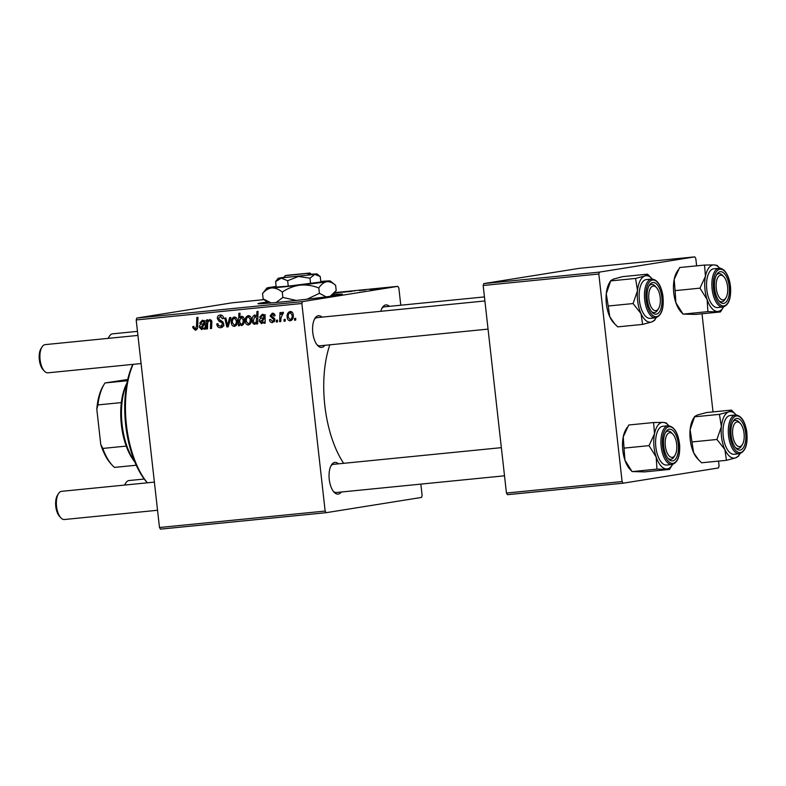 <?xml version="1.0" encoding="UTF-8"?>
<svg xmlns="http://www.w3.org/2000/svg" width="786" height="786" viewBox="0 0 786 786"><rect width="100%" height="100%" fill="white"/><g stroke="black" fill="none" stroke-linecap="round" stroke-linejoin="round"><path stroke-width="1.18" d="M267.043 302.011A42.493 1.041 -6.4 0 0 262.632 302.669A42.493 1.041 -6.4 0 0 257.916 303.681A42.493 1.041 -6.4 0 0 290.221 301.077A42.493 1.041 -6.4 0 0 337.656 295.222A42.493 1.041 -6.4 0 0 342.372 294.21A42.493 1.041 -6.4 0 0 333.097 294.603M267.8 302.62A42.493 1.041 -6.4 0 0 262.711 303.376A42.493 1.041 -6.4 0 0 260.49 303.75M324.824 345.319A15.936 7.359 -95.7 0 1 321.847 347.392A15.936 7.359 -95.7 0 1 317.603 345.476A15.936 7.359 -95.7 0 1 314.911 318.399A15.936 7.359 -95.7 0 1 318.291 315.726A15.936 7.359 -95.7 0 1 322.024 317.131M484.903 300.959L317.102 317.623A14.168 6.534 84.3 0 0 316.925 317.642A14.168 6.534 84.3 0 0 314.429 319.293M316.955 344.7A14.168 6.534 84.3 0 0 319.902 345.811A14.168 6.534 84.3 0 0 320.079 345.791M380.807 311.295A15.936 7.359 -95.7 0 1 382.32 307.621A15.936 7.359 -95.7 0 1 385.69 304.948A15.936 7.359 -95.7 0 1 389.424 306.353M484.441 296.911L384.511 306.835A14.168 6.534 84.3 0 0 384.325 306.864A14.168 6.534 84.3 0 0 381.829 308.505M341.271 492.016A15.936 7.359 -95.7 0 1 338.294 494.089A15.936 7.359 -95.7 0 1 334.06 492.174A15.936 7.359 -95.7 0 1 331.368 465.096A15.936 7.359 -95.7 0 1 334.748 462.423A15.936 7.359 -95.7 0 1 338.481 463.828M501.35 447.656L333.559 464.32A14.168 6.534 84.3 0 0 333.382 464.339A14.168 6.534 84.3 0 0 330.886 465.99M333.402 491.397A14.168 6.534 84.3 0 0 336.359 492.508A14.168 6.534 84.3 0 0 336.536 492.488M277.497 321.926L276.358 322.034L276.397 320.256L277.566 320.138L277.497 321.926M285.171 321.16L284.031 321.278L284.07 319.489L285.239 319.371L285.171 321.16M272.487 321.454L273.823 319.931L273.499 319.175L270.079 316.021L272.182 313.231C273.774 313.123 274.746 313.938 275.071 315.697L273.96 315.972L272.251 314.361L271.199 315.707L274.196 318.143L274.953 319.715L272.555 322.574C270.816 322.673 269.795 321.749 269.5 319.814L270.6 319.371L272.487 321.454L274.756 321.091L272.722 321.415M272.251 314.361L274.393 314.017L272.251 314.361M256.472 324.009L256.531 322.741L254.752 324.343C253.161 324.009 252.326 322.869 252.237 320.904C251.815 318.065 252.65 316.08 254.752 314.96L256.708 316.267L256.934 311.511L258.083 311.403L257.621 323.901L256.472 324.009L257.621 323.822M220.571 326.278L222.566 323.999L222.143 322.948L218.95 321.15L217.358 318.585C217.27 316.463 218.164 315.274 220.051 315.019C222.045 314.95 223.244 316.041 223.646 318.261L222.556 318.772L220.178 316.453L218.488 318.399L223.686 323.773C223.735 326.102 222.733 327.418 220.66 327.733C218.351 327.821 217.064 326.544 216.808 323.901L217.928 323.635L218.42 325.424L220.571 326.278L224.02 325.738M234.768 326.308L234.474 326.357C232.636 326.269 231.605 325.168 231.359 323.056C230.907 319.941 231.89 317.927 234.326 316.994C236.183 317.141 237.205 318.301 237.392 320.472C237.804 323.468 236.822 325.433 234.474 326.357L234.641 326.337M207.465 328.872L206.315 328.99L206.649 319.902L207.809 319.784L207.75 321.307L209.931 319.421L211.847 321.425L211.581 328.469L210.432 328.577L210.697 321.572L209.577 320.59L211.513 320.275L209.695 320.57C208.172 321.258 207.475 322.624 207.622 324.657L207.465 328.872M195.262 328.794L196.5 326.328L196.834 317.485L197.984 317.367L197.65 326.524C197.738 328.538 196.972 329.776 195.35 330.238L192.816 327.752L192.786 326.612L193.906 326.337L193.926 327.428L195.262 328.794L197.365 328.46L195.409 328.774M420.844 484.117L422.131 495.544L421.512 497.43L326.151 512.688L160.482 529.135L159.479 527.504L325.149 511.057L301.863 303.494L136.194 319.951L136.803 318.055L302.472 301.608L301.863 303.494M159.479 527.504L136.194 319.951M204.606 320.943L202.415 321.297L200.784 323.233L199.624 323.184L202.395 320.167L205.156 322.26L205.215 329.098L204.036 329.216L203.8 328.116L201.678 329.609L199.359 327.231C199.359 325.276 200.263 324.215 202.081 324.078L203.967 323.567L204.006 322.486L202.287 321.317L205.519 320.796M239.425 325.699L238.423 325.807L238.895 313.309L240.044 313.192L239.858 317.554L241.607 316.267C243.238 316.552 244.102 317.691 244.2 319.666C244.623 322.545 243.758 324.539 241.616 325.65L239.504 324.048L239.425 325.699M228.235 326.819L226.84 326.956L224.747 318.104L225.887 317.996L227.537 325.483L229.62 317.623L230.848 317.505L228.235 326.819M248.69 324.923L248.396 324.972C246.568 324.883 245.527 323.783 245.291 321.671C244.829 318.566 245.821 316.542 248.248 315.608C250.105 315.756 251.127 316.915 251.324 319.087C251.726 322.083 250.754 324.048 248.396 324.972L248.563 324.952M264.568 314.99L262.377 315.343L260.746 317.279L259.586 317.23L262.347 314.213L265.118 316.306L265.167 323.144L263.998 323.262L263.752 322.162L261.64 323.655L259.321 321.278C259.311 319.312 260.225 318.261 262.033 318.124L263.929 317.613L263.968 316.532L262.249 315.363L265.481 314.842M290.604 320.767L290.309 320.816C288.482 320.717 287.44 319.617 287.204 317.515C286.743 314.4 287.735 312.376 290.162 311.452C292.019 311.59 293.04 312.749 293.237 314.931C293.64 317.927 292.667 319.882 290.309 320.816L290.476 320.786M280.789 321.592L279.639 321.71L279.973 312.622L281.123 312.504L281.044 314.39L282.665 312.189L283.471 312.445L280.966 317.957L280.789 321.592M295.683 320.118L294.544 320.226L294.583 318.448L295.752 318.33L295.683 320.118M359.389 290.614L365.657 289.808L359.389 290.614M359.359 290.525L359.959 290.555M361.501 290.289L360.764 290.348M364.449 289.936L363.751 289.955M352.099 291.341L347.628 291.714L352.099 291.341M348.473 291.704L347.638 291.773M354.702 290.948L353.877 290.938M341.32 292.254L335.229 293.021L340.387 292.284M333.745 292.903L334.266 292.952L333.745 292.903M383.686 288.148L381.475 288.423L383.686 288.148M264.076 299.633L232.175 302.807L136.803 318.055M400.781 305.223L398.846 287.981L397.844 286.35L302.472 301.608M397.844 286.35L334.679 292.628M344.543 292.087L352.049 290.997L344.543 292.087M383.234 288.098L377.142 288.855L382.301 288.118M375.541 288.973L376.091 288.953M373.163 289.199L370.963 289.464L373.163 289.199M369.931 289.464L375.423 288.776L369.931 289.464M365.5 289.955L363.289 290.231L365.5 289.955M718.532 461.107L719.082 466.049L718.473 467.945L623.111 483.194L507.451 494.679L506.449 493.048L622.099 481.563L598.824 274.009L483.164 285.495L483.773 283.599L599.433 272.113L598.824 274.009M506.449 493.048L483.164 285.495M696.622 265.845L695.797 258.496L694.795 256.865L599.433 272.113M694.795 256.865L579.135 268.35L483.773 283.599M713.01 411.913L702.006 313.781M622.099 481.563L623.111 483.194M343.659 463.318A81.449 37.6 -95.7 0 1 329.855 344.818M325.149 511.057L326.151 512.688M339.817 292.333L335.367 292.903L340.191 292.421M346.449 291.675L341.831 292.313L346.754 291.763M349.348 291.586L348.768 291.596M381.731 288.167L377.28 288.737L382.104 288.265M193.946 327.565L192.816 327.752M193.906 326.436L192.786 326.612M196.972 329.295L196.421 328.607M205.195 329.029L204.036 329.216M204.95 327.929L203.8 328.116M200.499 327.055L199.359 327.231M202.808 325.099L205.185 323.577L202.081 324.078M205.195 323.37L203.967 323.567M205.166 322.299L204.006 322.486M200.823 322.997L199.624 323.184M203.328 321.15L203.888 320.393M201.914 328.46L203.898 324.706L200.499 327.114L201.914 328.46L203.761 328.165L202.071 328.43M205.117 324.51L203.898 324.706M207.465 328.803L206.315 328.99M208.575 321.179L207.75 321.307M211.591 328.401L210.432 328.577M211.837 321.386L210.697 321.572M239.435 325.64L238.423 325.807M243.179 316.925L239.858 317.554M240.241 323.93L239.504 324.048M239.74 320.246L239.71 322.309L241.4 324.539C242.854 323.537 243.405 321.955 243.071 319.804L241.361 317.426L239.74 320.246M243.336 317.112L241.361 317.426M244.2 319.627L243.071 319.804M243.473 324.205L241.4 324.539M236.164 325.483L235.613 325.031M232.489 322.879L231.359 323.056M235.338 317.966L235.8 317.338M234.395 318.114C232.764 318.998 232.125 320.56 232.489 322.81L234.356 325.237C235.938 324.323 236.576 322.771 236.262 320.58L234.395 318.114L236.36 317.799M237.382 320.403L236.262 320.58M236.625 324.873L234.356 325.237M228.254 326.73L226.84 326.956M228.657 325.306L227.537 325.483M222.379 327.094L221.033 326.21M217.928 323.714L216.808 323.901M223.686 323.822L222.566 323.999M223.46 322.741L222.143 322.948M221.544 320.737L218.95 321.15M218.488 318.409L217.358 318.585M220.748 316.365L221.544 315.186M223.656 318.31L222.526 318.497M250.086 324.107L249.535 323.655M246.421 321.494L245.291 321.671M249.26 316.581L249.722 315.952M248.327 316.738C246.686 317.613 246.047 319.175 246.411 321.425L248.278 323.852C249.86 322.948 250.498 321.395 250.184 319.195L248.327 316.738L250.282 316.424M251.314 319.018L250.184 319.195M250.557 323.488L248.278 323.852M257.67 322.565L256.531 322.741M253.377 320.727L252.237 320.904M257.916 316.08L256.708 316.267M254.949 316.08L253.357 320.521L254.035 322.712L255.028 323.184L256.187 321.955L256.57 318.251L254.949 316.08L256.442 315.834M257.837 318.045L256.57 318.251M257.7 321.71L256.187 321.955M265.157 323.075L263.998 323.262M264.911 321.975L263.752 322.162M260.451 321.101L259.321 321.278M262.77 319.145L265.147 317.623L262.033 318.124M265.157 317.416L263.929 317.613M265.128 316.345L263.968 316.532M260.775 317.043L259.586 317.23M263.29 315.196L263.85 314.439M261.876 322.506L263.86 318.752L260.461 321.16L261.876 322.506L263.723 322.211L262.023 322.476M265.069 318.556L263.86 318.752M270.639 319.627L269.5 319.814M270.61 319.47L269.48 319.647M274.953 319.745L273.823 319.931M274.766 318.969L273.499 319.175M271.219 315.834L270.079 316.021M273.459 314.164L273.813 313.535M274.265 321.828L273.528 321.287M291.999 319.941L291.459 319.489M288.334 317.328L287.204 317.515M291.174 312.425L291.645 311.787M290.24 312.573C288.6 313.447 287.961 315.019 288.324 317.259L290.191 319.696C291.773 318.782 292.412 317.23 292.097 315.039L290.24 312.573L292.195 312.258M293.227 314.852L292.097 315.039M292.471 319.322L290.191 319.696M285.171 321.091L284.031 321.278M280.789 321.523L279.639 321.71M281.761 314.272L281.044 314.39M283.245 313.545L282.577 313.653M277.497 321.857L276.358 322.034M295.683 320.049L294.544 320.226M339.886 294.848A42.493 1.041 -6.4 0 0 332.498 295.359M133.089 364.36A74.365 34.329 84.3 0 0 147.385 482.81M147.326 482.81A72.597 33.513 -95.7 0 1 132.834 364.39M726.451 460.321L701.574 462.787L698.616 459.859L693.625 452.677A23.364 10.788 -95.7 0 1 690.481 441.683A23.364 10.788 -95.7 0 1 690.118 429.696L694.549 416.826L719.426 414.35L721.371 426.592L716.93 439.472L724.889 449.572L726.451 460.321L735.647 457.865L738.467 456.047M698.499 459.731L697.27 458.395A23.364 10.788 -95.7 0 1 693.625 452.677L690.118 429.696A23.364 10.788 -95.7 0 1 693.321 418.683L694.657 416.511L697.369 415.008L706.565 412.552L731.442 410.086L728.632 411.903L719.426 414.35M745.482 431.74A15.936 7.359 -95.7 0 1 743.654 447.234A15.936 7.359 -95.7 0 1 735.922 448.177A15.936 7.359 -95.7 0 1 731.294 436.78A15.936 7.359 -95.7 0 1 733.24 421.1A15.936 7.359 -95.7 0 1 745.482 431.74M742.397 444.503A12.389 5.718 84.3 0 0 740.304 423.438A12.389 5.718 84.3 0 0 737.013 421.954A12.389 5.718 84.3 0 0 732.729 435.169A12.389 5.718 84.3 0 0 739.773 446.576A12.389 5.718 84.3 0 0 742.397 444.503L741.404 446.114A14.168 6.534 -95.7 0 1 738.408 448.492A14.168 6.534 -95.7 0 1 738.231 448.511A14.168 6.534 -95.7 0 1 735.274 447.401A14.168 6.534 84.3 0 0 738.231 448.511A14.168 6.534 84.3 0 0 741.896 445.22M735.529 414.979L730.214 415.499A19.473 8.99 84.3 0 0 723.464 437.959A19.473 8.99 84.3 0 0 734.065 454.269L739.38 453.738A19.473 8.99 -95.7 0 1 728.779 437.438A19.473 8.99 -95.7 0 1 735.529 414.979C741.07 415.391 744.794 420.824 746.7 431.288C748.066 444.051 745.629 451.537 739.38 453.738M736.177 414.949A23.364 10.788 84.3 0 0 735.755 414.468L731.442 410.086M692.063 441.938L716.93 439.472M740.019 453.63A23.364 10.788 -95.7 0 1 739.695 454.19A23.364 10.788 -95.7 0 1 735.647 457.865A23.364 10.788 -95.7 0 1 724.889 449.572A23.364 10.788 -95.7 0 1 721.371 426.592A23.364 10.788 -95.7 0 1 728.632 411.903A23.364 10.788 84.3 0 1 735.755 414.468M739.675 422.839A14.168 6.534 84.3 0 0 735.431 420.323A14.168 6.534 84.3 0 0 732.749 421.994A14.168 6.534 -95.7 0 1 735.244 420.343A14.168 6.534 -95.7 0 1 735.431 420.323A14.168 6.534 -95.7 0 1 739.017 422.043L740.304 423.438M669.485 469.429L644.608 471.895L632.082 471.561L624.919 460.154A23.364 10.788 -95.7 0 1 622.63 448.472A23.364 10.788 -95.7 0 1 623.239 436.878L628.731 425L653.608 422.534L654.502 433.774L649.02 445.642L656.182 457.049L656.958 469.085L669.485 469.429L672.295 464.968A23.364 10.788 -95.7 0 1 666.41 468.937A23.364 10.788 -95.7 0 1 656.182 457.049A23.364 10.788 -95.7 0 1 654.502 433.774A23.364 10.788 -95.7 0 1 663.06 422.387L653.608 422.534M656.958 469.085L632.121 471.62L629.861 469.183A23.364 10.788 -95.7 0 1 624.919 460.154L623.239 436.878A23.364 10.788 -95.7 0 1 625.921 429.47L627.179 427.407M678.387 445.249A15.936 7.359 -95.7 0 1 668.522 458.965A15.936 7.359 -95.7 0 1 663.59 444.847A15.936 7.359 -95.7 0 1 665.83 431.878A15.936 7.359 -95.7 0 1 673.405 431.072A15.936 7.359 -95.7 0 1 678.387 445.249M674.997 455.281A12.389 5.718 84.3 0 0 672.904 434.216A12.389 5.718 84.3 0 0 669.603 432.732A12.389 5.718 84.3 0 0 665.329 445.947A12.389 5.718 84.3 0 0 672.374 457.354A12.389 5.718 84.3 0 0 674.997 455.281L674.005 456.902A14.168 6.534 -95.7 0 1 671.008 459.27A14.168 6.534 -95.7 0 1 670.822 459.289A14.168 6.534 -95.7 0 1 667.874 458.189A14.168 6.534 84.3 0 0 670.822 459.289A14.168 6.534 84.3 0 0 674.496 455.998M668.129 425.757L662.814 426.287A19.473 8.99 84.3 0 0 655.691 445.416A19.473 8.99 84.3 0 0 666.666 465.047L671.971 464.516A19.473 8.99 -95.7 0 1 661.006 444.886A19.473 8.99 -95.7 0 1 668.129 425.757C674.437 426.543 678.279 433.057 679.664 445.289C680.106 456.46 677.552 462.875 671.971 464.516M624.143 448.108L649.02 445.642M666.135 422.878L663.06 422.387A23.364 10.788 84.3 0 1 668.355 425.255L666.096 422.819M672.62 464.408A23.364 10.788 -95.7 0 1 672.295 464.968M672.266 433.617A14.168 6.534 84.3 0 0 668.021 431.101A14.168 6.534 84.3 0 0 665.349 432.772A14.168 6.534 -95.7 0 1 667.845 431.131A14.168 6.534 -95.7 0 1 668.021 431.101A14.168 6.534 -95.7 0 1 671.617 432.831L672.904 434.216M707.125 299.564A23.364 10.788 -95.7 0 1 704.836 287.892A23.364 10.788 -95.7 0 1 705.445 276.289L699.962 288.157L707.125 299.564L707.901 311.61L720.438 311.954L723.238 307.483A23.364 10.788 -95.7 0 1 717.363 311.462A23.364 10.788 84.3 0 1 707.125 299.564M714.533 287.362A15.936 7.359 -95.7 0 1 716.783 274.402A15.936 7.359 -95.7 0 1 724.358 273.597A15.936 7.359 -95.7 0 1 729.339 287.764A15.936 7.359 -95.7 0 1 719.475 301.48A15.936 7.359 -95.7 0 1 714.533 287.362M723.218 276.132A14.168 6.534 84.3 0 0 718.974 273.626A14.168 6.534 84.3 0 0 716.292 275.296A14.168 6.534 -95.7 0 1 718.797 273.646A14.168 6.534 -95.7 0 1 718.974 273.626A14.168 6.534 -95.7 0 1 722.56 275.346L723.847 276.741A12.389 5.718 84.3 0 0 720.556 275.247A12.389 5.718 84.3 0 0 716.282 288.472A12.389 5.718 84.3 0 0 723.317 299.879A12.389 5.718 84.3 0 0 725.94 297.806A12.389 5.718 84.3 0 0 723.847 276.741M706.643 287.941A19.473 8.99 84.3 0 0 717.608 307.562L722.923 307.041A19.473 8.99 -95.7 0 1 711.959 287.411A19.473 8.99 -95.7 0 1 719.072 268.281L713.757 268.802A19.473 8.99 84.3 0 0 706.643 287.941M720.438 311.954L695.561 314.42L683.024 314.076L675.872 302.669L675.086 290.633L699.962 288.157M675.086 290.633L674.192 279.394A23.364 10.788 -95.7 0 0 675.872 302.669A23.364 10.788 -95.7 0 0 680.814 311.698L683.063 314.135L707.901 311.61M704.551 265.059L705.445 276.289A23.364 10.788 -95.7 0 1 714.002 264.911L704.551 265.059L679.674 267.525L674.192 279.394A23.364 10.788 -95.7 0 1 676.864 271.985L678.122 269.932M717.078 265.393L714.002 264.911A23.364 10.788 -95.7 0 1 719.298 267.771A23.364 10.788 -95.7 0 1 719.721 268.252M723.562 306.933A23.364 10.788 -95.7 0 1 723.238 307.483M725.94 297.806L724.957 299.417A14.168 6.534 -95.7 0 1 721.951 301.795A14.168 6.534 -95.7 0 1 721.774 301.814A14.168 6.534 -95.7 0 1 718.817 300.704A14.168 6.534 84.3 0 0 721.774 301.814A14.168 6.534 84.3 0 0 725.439 298.513M656.163 317.711A23.364 10.788 -95.7 0 1 655.838 318.271A23.364 10.788 -95.7 0 1 651.79 321.946A23.364 10.788 84.3 0 1 641.032 313.653A23.364 10.788 -95.7 0 1 637.878 302.659A23.364 10.788 -95.7 0 1 637.515 290.673L633.074 303.553L641.032 313.653L642.594 324.402L651.79 321.946L654.61 320.128M647.438 300.861A15.936 7.359 -95.7 0 1 649.383 285.18A15.936 7.359 -95.7 0 1 661.625 295.821A15.936 7.359 -95.7 0 1 659.798 311.315A15.936 7.359 -95.7 0 1 652.066 312.268A15.936 7.359 -95.7 0 1 647.438 300.861M655.819 286.919A14.168 6.534 84.3 0 0 651.574 284.404A14.168 6.534 84.3 0 0 648.892 286.075A14.168 6.534 -95.7 0 1 651.388 284.424A14.168 6.534 -95.7 0 1 651.574 284.404A14.168 6.534 -95.7 0 1 655.16 286.124L656.448 287.519A12.389 5.718 84.3 0 0 653.156 286.035A12.389 5.718 84.3 0 0 648.872 299.25A12.389 5.718 84.3 0 0 655.917 310.657A12.389 5.718 84.3 0 0 658.54 308.584A12.389 5.718 84.3 0 0 656.448 287.519M639.608 302.05A19.473 8.99 84.3 0 0 650.209 318.35L655.524 317.819A19.473 8.99 -95.7 0 1 644.923 301.519A19.473 8.99 -95.7 0 1 651.673 279.059L646.357 279.58A19.473 8.99 84.3 0 0 639.608 302.05M642.594 324.402L617.717 326.868L614.76 323.94L609.769 316.758L608.207 306.019L633.074 303.553M608.207 306.019L606.261 293.777L610.693 280.907L635.569 278.431L637.515 290.673A23.364 10.788 -95.7 0 1 644.775 275.984L635.569 278.431M647.585 274.167L644.775 275.984A23.364 10.788 -95.7 0 1 651.899 278.558L647.585 274.167L622.708 276.633L613.512 279.089L610.801 280.592L609.464 282.764A23.364 10.788 -95.7 0 0 606.261 293.777A23.364 10.788 -95.7 0 0 609.769 316.758A23.364 10.788 -95.7 0 0 613.414 322.486L614.642 323.812M658.54 308.584L657.548 310.205A14.168 6.534 -95.7 0 1 654.551 312.573A14.168 6.534 -95.7 0 1 654.374 312.592A14.168 6.534 -95.7 0 1 651.417 311.482A14.168 6.534 84.3 0 0 654.374 312.592A14.168 6.534 84.3 0 0 658.039 309.301M129.189 480.531A14.168 6.534 84.3 0 0 129.012 480.541A14.168 6.534 84.3 0 0 128.835 480.57A14.168 6.534 84.3 0 0 125.829 482.938A14.168 6.534 84.3 0 0 124.856 485.041M124.552 485.07A12.389 5.718 -95.7 0 1 124.836 484.559L125.829 482.938M112.742 333.834A14.168 6.534 84.3 0 0 112.555 333.844A14.168 6.534 84.3 0 0 112.378 333.873A14.168 6.534 84.3 0 0 109.372 336.241A14.168 6.534 84.3 0 0 108.399 338.344M108.095 338.373A12.389 5.718 -95.7 0 1 108.389 337.862L109.372 336.241M60.817 517.797L59.53 516.402A12.389 5.718 -95.7 0 1 57.437 495.337L58.429 493.716A14.168 6.534 84.3 0 0 60.817 517.797A14.168 6.534 84.3 0 0 64.413 519.517A14.168 6.534 84.3 0 0 64.59 519.497M61.789 491.309A14.168 6.534 84.3 0 0 61.613 491.329A14.168 6.534 84.3 0 0 61.436 491.348A14.168 6.534 84.3 0 0 58.429 493.716M44.37 371.09L43.073 369.705A12.389 5.718 -95.7 0 1 40.98 348.64L41.972 347.019A14.168 6.534 84.3 0 0 44.37 371.09A14.168 6.534 84.3 0 0 47.956 372.819A14.168 6.534 84.3 0 0 48.133 372.79M45.333 344.612A14.168 6.534 84.3 0 0 45.156 344.622A14.168 6.534 84.3 0 0 44.979 344.651A14.168 6.534 84.3 0 0 41.972 347.019M134.77 461.834A47.808 22.067 -95.7 0 1 126.232 446.104A47.808 22.067 -95.7 0 1 121.368 424.735A47.808 22.067 -95.7 0 1 121.349 402.589A47.808 22.067 -95.7 0 1 126.949 383.106M126.841 383.676A49.577 22.882 84.3 0 0 122.125 424.715A49.577 22.882 84.3 0 0 134.544 461.303M121.349 402.589L97.906 404.918L96.816 409.241A46.03 21.251 -95.7 0 1 103.29 385.71L104.283 384.089A47.808 22.067 84.3 0 0 97.906 404.918M100.755 444.424L102.789 448.433A47.808 22.067 84.3 0 0 112.349 465.332L111.062 463.946A46.03 21.251 -95.7 0 1 100.755 444.424L96.816 409.241M126.232 446.104L102.789 448.433M127.44 380.729L105.01 382.959L127.715 379.491M136.233 465.233L114.481 467.395A47.808 22.067 84.3 0 1 112.349 465.332M105.01 382.959A47.808 22.067 84.3 0 0 104.283 384.089M285.072 275.699L307.405 273.371L285.75 275.522L283.51 277.655L309.271 274.972L310.892 274.707L309.016 273.115L287.283 275.375M309.016 273.115L287.362 275.267M310.794 274.717L311.649 274.491L309.694 272.929M283.795 277.291L278.234 278.234L275.591 281.604L281.28 278.165L287.647 280.72L288.265 286.163L320.855 281.997L320.236 276.544L314.773 274.373L316.925 273.901L311.285 274.206M275.591 281.604L276.2 287.047L288.265 286.163M287.647 280.72L298.474 276.456L309.979 278.185L310.588 283.638M309.979 278.185L314.773 274.373L278.234 278.234M316.925 273.901L320.236 276.544M276.141 286.477A31.872 0.776 -6.4 0 0 270.394 287.312A31.872 0.776 -6.4 0 0 266.867 288.059A31.872 0.776 -6.4 0 0 271.858 287.931A31.872 0.776 -6.4 0 0 299.997 285.141A31.872 0.776 -6.4 0 0 326.662 281.732A31.872 0.776 -6.4 0 0 330.189 280.956A31.872 0.776 -6.4 0 0 325.188 281.113A31.872 0.776 -6.4 0 0 320.796 281.467M266.867 288.059L262.544 293.561C265.275 290.27 268.38 288.393 271.858 287.931C275.346 287.863 278.824 289.258 282.282 292.107L282.872 297.442L276.141 302.492M262.544 293.561L263.143 298.886L268.517 303.18M271.249 302.944L263.143 298.886M282.282 292.107C287.617 288.403 293.532 286.084 299.997 285.141C306.432 284.601 312.7 285.544 318.811 287.971L319.411 293.306L307.012 299.211M296.263 300.419L282.872 297.442M318.811 287.971C321.101 284.473 323.714 282.4 326.662 281.732C329.648 281.447 332.635 282.636 335.612 285.289L336.202 290.614L330.149 296.322M330.189 280.956L335.612 285.289M326.151 296.853L319.411 293.306M307.405 273.371L309.173 274.982M197.659 326.141L196.5 326.328M211.856 322.633L210.697 322.82M229.296 323.036L228.097 323.223M222.762 321.533L220.414 321.906M274.186 318.134L272.32 318.428M746.592 431.347A18.412 8.499 84.3 0 0 735.627 416.158A18.412 8.499 84.3 0 0 730.194 437.173A18.412 8.499 84.3 0 0 741.159 452.372A18.412 8.499 84.3 0 0 746.592 431.347M679.536 445.279A18.412 8.499 84.3 0 0 669.662 426.7A18.412 8.499 84.3 0 0 662.441 444.807A18.412 8.499 84.3 0 0 672.315 463.386A18.412 8.499 84.3 0 0 679.536 445.279M713.383 287.332A18.412 8.499 84.3 0 0 723.258 305.901A18.412 8.499 84.3 0 0 730.489 287.794A18.412 8.499 84.3 0 0 720.615 269.225A18.412 8.499 84.3 0 0 713.383 287.332M646.338 301.254A18.412 8.499 84.3 0 0 657.302 316.453A18.412 8.499 84.3 0 0 662.736 295.438A18.412 8.499 84.3 0 0 651.771 280.238A18.412 8.499 84.3 0 0 646.338 301.254M739.695 454.19L738.359 456.361M722.923 307.041C728.494 305.39 731.059 298.985 730.607 287.814C729.919 280.042 727.787 274.245 724.201 270.423C722 268.625 720.29 267.908 719.072 268.281M719.298 267.771L717.038 265.334M655.524 317.819C661.773 315.618 664.209 308.132 662.844 295.369C660.938 284.905 657.214 279.472 651.673 279.059M655.838 318.271L654.502 320.442M144.221 479.038L129.012 480.541M112.555 333.844L137.481 331.368M64.413 519.517L157.544 510.271M336.359 492.508L504.514 475.805M61.613 491.329L154.38 482.113M488.057 329.108L319.902 345.811M141.087 363.564L47.956 372.819M137.933 335.416L45.156 344.622M331.928 296.076L335.082 292.127"/></g></svg>
